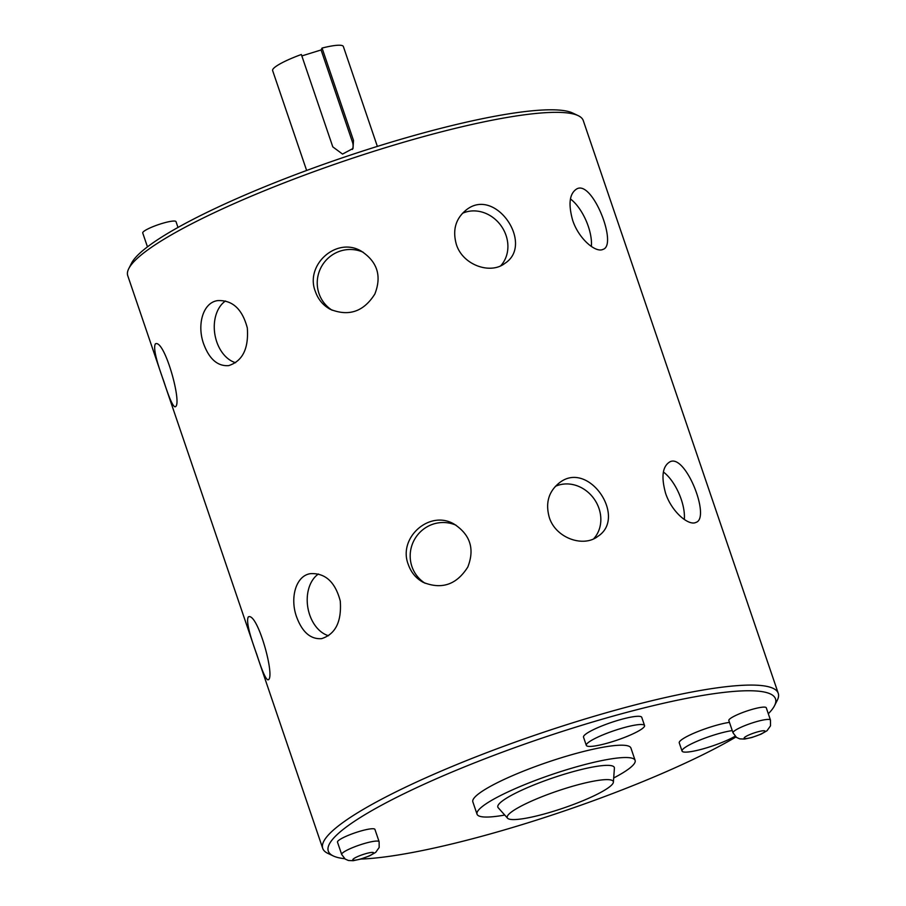 <?xml version="1.0" encoding="UTF-8"?>
<svg xmlns="http://www.w3.org/2000/svg" width="906" height="906" viewBox="0 0 906 906"><rect width="100%" height="100%" fill="white"/><g stroke="black" fill="none" stroke-linecap="round" stroke-linejoin="round"><path stroke-width="1.36" d="M644.551 725.547L641.754 717.337A30.759 4.96 161.2 0 0 615.831 720.995A30.759 4.96 161.2 0 0 583.521 737.167L586.307 745.378A30.759 4.96 -18.8 0 1 618.628 729.205A30.759 4.96 -18.8 0 1 644.551 725.547A30.759 4.96 -18.8 0 1 617.031 740.157A30.759 4.96 -18.8 0 1 586.307 745.378M729.466 722.365A30.759 4.96 161.2 0 0 711.572 726.703A30.759 4.96 161.2 0 0 679.251 742.863L682.048 751.074A30.759 4.96 -18.8 0 1 714.37 734.913A30.759 4.96 -18.8 0 1 732.263 730.576M770.474 720.1L766.272 707.779A19.773 3.182 161.2 0 0 749.613 710.134A19.773 3.182 161.2 0 0 728.832 720.53L733.033 732.841A19.773 3.182 -18.8 0 1 753.803 722.444A19.773 3.182 -18.8 0 1 770.474 720.1L770.519 725.831L767.042 730.723L761.108 734.143L751.867 737.507L744.551 739.07L739.76 738.866L736.533 737.439L733.033 732.841M379.127 841.731L374.937 829.42A19.773 3.182 161.2 0 0 358.266 831.765A19.773 3.182 161.2 0 0 337.496 842.161L341.687 854.483A19.773 3.182 -18.8 0 1 362.457 844.086A19.773 3.182 -18.8 0 1 379.127 841.731L379.172 847.472L375.696 852.365L369.761 855.774L360.52 859.137L353.204 860.7L348.414 860.496L345.186 859.069L341.687 854.483M360.701 859.081A236.206 38.075 161.2 0 0 527.337 822.999A236.206 38.075 161.2 0 0 735.944 736.997M768.311 713.747A236.206 38.075 161.2 0 0 774.494 705.763A236.206 38.075 161.2 0 0 539.614 738.934A236.206 38.075 161.2 0 0 333.295 855.955A236.206 38.075 161.2 0 0 344.676 858.707M613.69 777.982A83.499 13.454 161.2 0 0 635.117 760.383L630.927 748.062A83.499 13.454 161.2 0 0 547.552 762.229A83.499 13.454 161.2 0 0 472.841 801.878L477.043 814.2A83.499 13.454 161.2 0 0 504.755 815.06M163.839 381.381C155.991 360.022 153.182 347.519 155.39 343.85C164.711 338.799 183.171 406.386 174.96 406.805C172.763 406.171 169.048 397.7 163.839 381.381M635.117 760.383A83.499 13.454 161.2 0 0 551.743 774.551A83.499 13.454 161.2 0 0 477.043 814.2M613.385 782.172L614.404 768.141A61.517 9.921 161.2 0 0 552.887 777.903A61.517 9.921 161.2 0 0 498.187 807.71L507.553 818.197A56.025 9.026 161.2 0 0 554.449 810.995A56.025 9.026 161.2 0 0 613.385 782.172A56.025 9.026 161.2 0 0 557.36 791.051A56.025 9.026 161.2 0 0 507.553 818.197M301.834 55.934L321.086 49.955L322.049 48.063L353.499 140.43L352.536 142.333A10.985 10.691 -152.9 0 1 352.434 149.467M353.499 140.43L353.023 148.482L342.536 154.077L332.796 146.874L301.347 54.496A37.35 6.025 161.2 0 0 272.627 70.577L306.636 170.475M377.36 146.398L343.351 46.5A37.35 6.025 161.2 0 0 322.049 48.063M322.729 848.401L127.746 275.662A240.6 38.777 -18.8 0 1 128.765 268.629L131.506 263.238A236.206 38.075 -18.8 0 1 378.663 145.991A236.206 38.075 -18.8 0 1 572.705 113.035L578.175 115.64A240.6 38.777 -18.8 0 1 583.271 120.589L778.254 693.328A240.6 38.777 161.2 0 0 537.994 734.154A240.6 38.777 161.2 0 0 322.729 848.401A240.6 38.777 161.2 0 0 327.825 853.361L333.295 855.955M128.765 268.629A240.6 38.777 -18.8 0 1 380.509 149.207A240.6 38.777 -18.8 0 1 578.175 115.64M774.494 705.763L777.235 700.361A240.6 38.777 161.2 0 0 778.254 693.328M572.626 220.169C568.119 203.805 569.523 193.386 576.816 188.89C592.456 179.886 618.028 245.107 603.011 249.376C595.752 253.182 578.64 238.799 572.626 220.169M456.33 244.326C452.366 230.045 455.65 218.606 466.194 209.988C495.356 186.274 534.585 244.28 504.993 263.284C490.452 274.88 462.615 265.028 456.33 244.326M315.401 291.607C304.62 265.062 336.613 236.172 361.347 251.189C377.394 261.743 381.89 276.024 374.846 294.031C363.691 311.675 348.833 316.772 330.26 309.308C323.159 305.413 318.21 299.512 315.401 291.607M203.68 343.963C196.749 325.073 202.853 302.411 217.757 300.611C232.468 299.965 242.321 309.082 247.315 327.983C248.799 348.606 242.57 361.154 228.64 365.628C217.655 366.398 209.331 359.172 203.68 343.963M256.783 654.404C248.946 633.045 246.126 620.542 248.346 616.884C257.655 611.822 276.115 679.409 267.904 679.828C265.707 679.194 261.993 670.723 256.783 654.404M296.624 616.986C289.694 598.107 295.798 575.435 310.701 573.634C325.413 572.988 335.265 582.116 340.26 601.006C341.743 621.629 335.514 634.177 321.585 638.651C310.599 639.421 302.287 632.207 296.624 616.986M408.346 564.631C397.564 538.085 429.557 509.195 454.291 524.212C470.339 534.767 474.835 549.047 467.79 567.054C456.635 584.698 441.777 589.795 423.204 582.343C416.103 578.447 411.154 572.535 408.346 564.631M549.274 517.349C545.31 503.068 548.594 491.63 559.138 483.023C588.3 459.297 627.53 517.303 597.937 536.307C583.396 547.904 555.559 538.051 549.274 517.349M665.57 493.192C661.063 476.828 662.467 466.409 669.772 461.913C685.4 452.921 710.972 518.13 695.955 522.4C688.696 526.205 671.584 511.822 665.57 493.192M663.396 472.003A32.956 14.553 -113.4 0 1 684.302 519.489M570.452 198.98A32.956 14.553 -113.4 0 1 591.358 246.455M555.344 486.375A32.956 28.867 -126.1 0 1 593.792 498.481A32.956 28.867 -126.1 0 1 593.657 538.81M462.4 213.352A32.956 28.867 -126.1 0 1 500.848 225.447A32.956 28.867 -126.1 0 1 500.712 265.786M425.118 583.271A32.956 32.163 118.1 0 1 411.924 566.544A32.956 32.163 118.1 0 1 420.894 531.38A32.956 32.163 118.1 0 1 456.16 525.287M332.174 310.248A32.956 32.163 118.1 0 1 318.98 293.521A32.956 32.163 118.1 0 1 327.938 258.357A32.956 32.163 118.1 0 1 363.215 252.264M328.55 635.729A32.956 23.171 80.5 0 1 309.671 614.8A32.956 23.171 80.5 0 1 318.425 573.996M235.605 362.706A32.956 23.171 80.5 0 1 216.727 341.777A32.956 23.171 80.5 0 1 225.481 300.973M735.106 736.238A30.759 4.96 -18.8 0 1 703.203 748.832A30.759 4.96 -18.8 0 1 682.048 751.074M177.984 227.44L176.013 221.642A17.576 2.831 161.2 0 0 159.83 224.167A17.576 2.831 161.2 0 0 142.808 232.457A17.576 2.831 161.2 0 0 142.729 232.978L147.463 246.862M321.086 49.955L352.536 142.333M755.683 732.444A10.985 1.767 -18.8 0 1 762.943 733.011A10.985 1.767 -18.8 0 1 745.004 738.583A10.985 1.767 -18.8 0 1 755.683 732.444M364.348 854.086A10.985 1.767 -18.8 0 1 371.596 854.641A10.985 1.767 -18.8 0 1 353.668 860.224A10.985 1.767 -18.8 0 1 364.348 854.086"/></g></svg>
